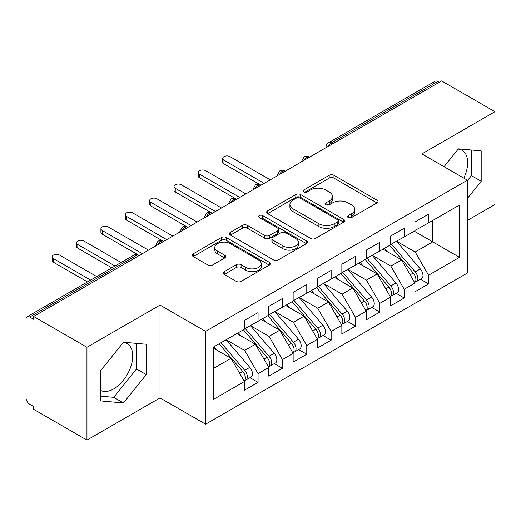 <?xml version="1.0" encoding="UTF-8"?>
<svg xmlns="http://www.w3.org/2000/svg" width="521" height="521" viewBox="0 0 521 521"><rect width="100%" height="100%" fill="white"/><g stroke="black" fill="none" stroke-linecap="round" stroke-linejoin="round"><path stroke-width="0.78" d="M348.256 217.576A2.364 1.368 0 0 0 351.603 217.576L377.009 202.91A3.38 1.954 0 0 0 377.999 201.529A3.38 1.954 0 0 0 377.009 200.149L333.974 175.303A3.38 1.954 0 0 0 329.194 175.303L303.789 189.97A2.364 1.368 0 0 0 303.092 190.933A2.364 1.368 0 0 0 303.789 191.904A2.364 1.368 0 0 0 307.136 191.904L310.425 190.002A10.817 6.245 0 0 1 325.723 190.002L329.311 192.073A10.817 6.245 0 0 1 332.483 196.489A10.817 6.245 0 0 1 329.311 200.911L326.022 202.806A2.364 1.368 0 0 0 325.332 203.776A2.364 1.368 0 0 0 326.022 204.74A2.364 1.368 0 0 0 329.37 204.74L332.659 202.838A10.817 6.245 0 0 1 347.963 202.838L351.545 204.909A10.817 6.245 0 0 1 354.716 209.331A10.817 6.245 0 0 1 351.545 213.747L348.256 215.642A2.364 1.368 0 0 0 347.566 216.612A2.364 1.368 0 0 0 348.256 217.576L348.256 215.642M100.709 390.45A26.871 15.513 120 0 0 113.741 388.9A26.871 15.513 120 0 0 131.292 365.221A26.871 15.513 120 0 0 127.176 343.691A26.871 15.513 120 0 0 123.275 342.479M458.2 149.11A26.871 15.513 -60 0 1 462.101 150.322A26.871 15.513 -60 0 1 463.807 178.11M224.232 271.656A3.38 1.954 0 0 0 223.235 273.037A3.38 1.954 0 0 0 224.232 274.417L236.306 281.386A3.38 1.954 0 0 0 241.086 281.386L269.298 265.098A3.38 1.954 0 0 0 270.288 263.717A3.38 1.954 0 0 0 269.298 262.337L226.264 237.491A3.38 1.954 0 0 0 221.477 237.491L193.265 253.779A3.38 1.954 0 0 0 192.275 255.16A3.38 1.954 0 0 0 193.265 256.54L207.853 264.961A3.38 1.954 0 0 0 212.633 264.961L224.707 257.986A3.38 1.954 0 0 0 225.697 256.606A3.38 1.954 0 0 0 224.707 255.225L217.472 251.05A9.046 5.223 0 0 1 214.828 247.358A9.046 5.223 0 0 1 220.409 242.532A9.046 5.223 0 0 1 230.269 243.665L258.598 260.025A9.046 5.223 0 0 1 261.249 263.717A9.046 5.223 0 0 1 255.661 268.543A9.046 5.223 0 0 1 245.808 267.41L241.086 264.681A3.38 1.954 0 0 0 236.306 264.681L224.232 271.656L224.232 274.417M467.428 220.422L494.95 204.532L494.95 111.709L441.606 80.911L33.598 316.468L33.598 319.282L29.704 317.035A5.164 2.983 -120 0 0 27.118 316.775A5.164 2.983 -120 0 0 26.05 319.145L26.05 397.901A5.164 2.983 -120 0 0 29.704 404.224L33.598 406.478L33.598 409.291L86.948 440.089L160.019 397.901L205.574 424.198L205.574 331.376L160.019 305.078L86.948 347.273L33.598 316.468M494.95 111.709L421.873 153.897L467.428 180.201L205.574 331.376M310.659 238.455A3.38 1.954 0 0 0 315.446 238.455L343.658 222.167A3.38 1.954 0 0 0 344.648 220.787A3.38 1.954 0 0 0 343.658 219.406L300.617 194.561A3.38 1.954 0 0 0 295.837 194.561L267.625 210.849A3.38 1.954 0 0 0 266.635 212.229A3.38 1.954 0 0 0 267.625 213.61L310.659 238.455M260.324 218.091A2.364 1.368 0 0 1 262.721 218.423L262.721 215.609L306.478 240.871A3.38 1.954 0 0 1 307.468 242.252A3.38 1.954 0 0 1 306.478 243.633L278.266 259.92A3.38 1.954 0 0 1 273.479 259.92L230.445 235.075L230.445 232.314A3.38 1.954 0 0 0 229.455 233.695A3.38 1.954 0 0 0 230.445 235.075M230.445 232.314L242.519 225.339A3.38 1.954 0 0 1 247.299 225.339L264.753 235.42A3.38 1.954 0 0 0 269.539 235.42L277.55 230.796A3.38 1.954 0 0 0 278.54 229.416A3.38 1.954 0 0 0 277.55 228.035L259.373 217.544A2.364 1.368 0 0 1 258.683 216.573A2.364 1.368 0 0 1 260.142 215.316A2.364 1.368 0 0 1 262.721 215.609M205.574 424.198L467.428 273.017L467.428 180.201M414.202 231.181L459.509 257.335L459.509 205.02L428.575 222.877L428.575 214.164L414.931 222.037L414.931 230.757L404.218 236.944L404.218 228.224L390.574 236.098L390.574 244.818L379.855 251.005L379.855 242.285L366.217 250.165L366.217 258.885L355.498 265.072L355.498 256.352L341.854 264.225L341.854 272.945L331.141 279.132L331.141 270.412L317.497 278.292L317.497 287.006L306.778 293.199L306.778 284.479L293.141 292.353L293.141 301.073L282.421 307.26L282.421 298.54L268.784 306.413L268.784 315.133L258.064 321.32L258.064 312.607L244.421 320.48L244.421 329.2L213.486 347.058L213.486 399.373L244.421 381.515L231.024 358.311L213.486 348.184M459.509 257.335L428.575 275.199L415.178 251.995L396.663 241.301M420.48 279.243L428.575 283.919L428.575 275.199M428.575 283.919L414.931 291.793L414.931 283.072L404.218 289.259L390.815 266.055L372.307 255.368M396.116 293.303L404.218 297.979L404.218 289.259M404.218 297.979L390.574 305.853L390.574 297.133L379.855 303.32L366.458 280.116L347.943 269.429M371.76 307.37L379.855 312.04L379.855 303.32M379.855 312.04L366.217 319.92L366.217 311.2L355.498 317.387L342.102 294.183L323.587 283.496M347.403 321.431L355.498 326.107L355.498 317.387M355.498 326.107L341.854 333.981L341.854 325.26L331.141 331.447L317.745 308.243L299.23 297.556M323.046 335.491L331.141 340.167L331.141 331.447M331.141 340.167L317.497 348.041L317.497 339.327L306.778 345.514L293.382 322.31L274.873 311.617M298.683 349.558L306.778 354.234L306.778 345.514M306.778 354.234L293.141 362.108L293.141 353.388L282.421 359.575L269.025 336.371L250.51 325.684M274.326 363.619L282.421 368.295L282.421 359.575M282.421 368.295L268.784 376.169L268.784 367.448L258.064 373.642L244.668 350.438L226.153 339.744M249.969 377.686L258.064 382.355L258.064 373.642M258.064 382.355L244.421 390.236L244.421 381.515M244.421 328.92L258.064 321.32M213.486 368.438L231.024 358.311M268.784 314.853L282.421 307.26M244.668 350.438L255.388 344.244L236.873 333.557M268.784 367.448L255.388 344.244M293.141 300.793L306.778 293.199M269.025 336.371L279.744 330.184L261.229 319.497M293.141 353.388L279.744 330.184M317.497 286.726L331.141 279.132M293.382 322.31L304.101 316.123L285.586 305.43M317.497 339.327L304.101 316.123M341.854 272.665L355.498 265.072M317.745 308.243L328.458 302.056L309.949 291.369M341.854 325.26L328.458 302.056M366.217 258.598L379.855 251.005M342.102 294.183L352.821 287.996L334.306 277.302M366.217 311.2L352.821 287.996M390.574 244.538L404.218 236.944M366.458 280.116L377.178 273.929L358.663 263.242M390.574 297.133L377.178 273.929M439.17 82.318L437.705 81.471L331.2 142.969L332.665 143.809M328.276 146.342A5.164 2.983 120 0 1 331.2 142.969A5.164 2.983 60 0 0 328.614 142.708L435.126 81.217A5.164 2.983 60 0 1 437.705 81.471M414.931 230.477L428.575 222.877M415.178 251.995L432.717 241.868L432.717 220.487L459.509 205.02M390.815 266.055L401.535 259.868L383.02 249.181M414.931 283.072L401.535 259.868M86.948 347.273L86.948 440.089M467.428 198.371L481.189 181.249L481.189 150.882L458.415 148.85L444.055 166.707M160.019 397.901L160.019 305.078M146.258 374.619L146.258 344.251L123.484 342.219L100.709 370.548L100.709 400.916L123.484 402.948L146.258 374.619L136.515 368.992L136.515 343.378M308.185 157.941L306.719 157.101A5.164 2.983 -120 0 0 304.134 156.841A5.164 2.983 -120 0 0 304.075 156.88L301.672 161.249A5.164 2.983 0 0 0 301.724 161.673M283.821 172.008L282.362 171.162A5.164 2.983 -120 0 0 279.777 170.908A5.164 2.983 -120 0 0 279.718 170.94L277.315 175.31A5.164 2.983 0 0 0 277.367 175.733M259.465 186.069L258.006 185.229A5.164 2.983 -120 0 0 255.42 184.968A5.164 2.983 -120 0 0 255.362 185.007L252.959 189.37A5.164 2.983 0 0 0 253.011 189.8M235.108 200.136L233.642 199.289A5.164 2.983 -120 0 0 231.064 199.035A5.164 2.983 -120 0 0 230.998 199.068L228.595 203.437A5.164 2.983 0 0 0 228.647 203.861M210.751 214.196L209.286 213.35A5.164 2.983 -120 0 0 206.7 213.096A5.164 2.983 -120 0 0 206.642 213.135L204.239 217.498A5.164 2.983 0 0 0 204.291 217.921M186.388 228.257L184.929 227.416A5.164 2.983 -120 0 0 182.343 227.163A5.164 2.983 -120 0 0 182.285 227.195L179.882 231.565A5.164 2.983 0 0 0 179.934 231.988M162.031 242.324L160.572 241.477A5.164 2.983 -120 0 0 157.987 241.223A5.164 2.983 -120 0 0 157.928 241.262L155.525 245.625A5.164 2.983 0 0 0 155.577 246.049M467.428 180.624L471.446 175.623L471.446 150.009M471.446 175.623L481.189 181.249M100.709 396.162L113.741 397.328L136.515 368.992M113.741 397.328L123.484 402.948M349.207 217.908L351.545 216.56A10.817 6.245 0 0 0 354.716 212.145L354.716 209.331M332.483 196.489L332.483 199.302A10.817 6.245 0 0 1 329.311 203.724L326.967 205.072M376.963 202.936L333.974 178.117A3.38 1.954 0 0 0 329.194 178.117L304.733 192.236M343.613 222.193L300.617 197.374A3.38 1.954 0 0 0 295.837 197.374L267.67 213.636M337.68 221.751A2.364 1.368 0 0 0 338.37 220.787A2.364 1.368 0 0 0 337.68 219.823L299.901 198.013A2.364 1.368 0 0 0 296.553 198.013L293.089 200.012A10.817 6.245 0 0 0 289.917 204.427A10.817 6.245 0 0 0 293.089 208.843L318.911 223.756A10.817 6.245 0 0 0 334.215 223.756L337.68 221.751L337.68 224.564A2.364 1.368 0 0 0 338.37 223.6L338.37 220.787M289.917 204.427L289.917 207.241A10.817 6.245 0 0 0 293.089 211.656L293.089 208.843M337.68 224.564L334.215 226.57A10.817 6.245 0 0 1 318.911 226.57L293.089 211.656M230.49 235.101L242.519 228.152L242.519 225.339M278.54 229.416L278.54 232.229A3.38 1.954 0 0 1 277.55 233.61L269.539 238.234A3.38 1.954 0 0 1 264.753 238.234L247.299 228.152A3.38 1.954 0 0 0 242.519 228.152M262.721 218.423L306.433 243.659M282.864 245.873A9.046 5.223 0 0 0 292.724 247.006A9.046 5.223 0 0 0 298.305 242.18A9.046 5.223 0 0 0 295.661 238.488L285.677 232.724A3.38 1.954 0 0 0 280.897 232.724L272.887 237.348A3.38 1.954 0 0 0 271.897 238.729A3.38 1.954 0 0 0 272.887 240.109L282.864 245.873L282.864 248.686A9.046 5.223 0 0 0 292.724 249.82A9.046 5.223 0 0 0 298.305 244.994L298.305 242.18M271.897 238.729L271.897 241.542A3.38 1.954 0 0 0 272.887 242.923L272.887 240.109M282.864 248.686L272.887 242.923M261.249 263.717L261.249 266.531A9.046 5.223 0 0 1 255.661 271.356A9.046 5.223 0 0 1 245.808 270.223L241.086 267.494A3.38 1.954 0 0 0 236.306 267.494L224.271 274.443M214.828 247.358L214.828 250.171A9.046 5.223 0 0 0 217.472 253.864L217.472 251.05M224.662 258.012L217.472 253.864M269.253 265.124L226.264 240.305A3.38 1.954 0 0 0 221.477 240.305L193.311 256.566M391.518 244.277L415.198 271.877A6.89 3.979 60 0 1 417.855 278.422A6.89 3.979 60 0 1 416.429 281.581L421.541 278.624A6.89 3.979 -120 0 0 422.974 275.472A6.89 3.979 -120 0 0 420.31 268.921L396.631 241.321M416.429 281.581A6.89 3.979 60 0 1 415.315 281.9M389.571 245.398L413.244 273.004A6.89 3.979 60 0 1 415.908 279.549A6.89 3.979 60 0 1 414.657 282.59M223.965 160.162L223.965 163.815A4.305 2.488 180 0 1 222.701 162.057L222.701 158.404A4.305 2.488 0 0 0 223.965 160.162L264.154 183.366M270.243 179.849L230.054 156.645A4.305 2.488 0 0 0 225.359 156.105A4.305 2.488 0 0 0 222.701 158.404M387.259 251.623L384.452 248.354M223.965 163.815L260.585 184.968A5.164 2.983 120 0 0 258.006 185.229A5.164 2.983 120 0 0 255.199 188.53M367.162 258.338L390.835 285.938A6.89 3.979 60 0 1 393.498 292.489A6.89 3.979 60 0 1 392.072 295.641L397.184 292.691A6.89 3.979 -120 0 0 398.611 289.533A6.89 3.979 -120 0 0 395.953 282.988L372.274 255.388M392.072 295.641A6.89 3.979 60 0 1 390.958 295.961M365.208 259.465L388.887 287.064A6.89 3.979 60 0 1 391.551 293.616A6.89 3.979 60 0 1 390.294 296.657M199.602 174.222L199.602 177.876A4.305 2.488 180 0 1 198.345 176.124L198.345 172.464A4.305 2.488 0 0 0 199.602 174.222L239.797 197.426M245.886 193.91L205.691 170.706A4.305 2.488 0 0 0 201.002 170.165A4.305 2.488 0 0 0 198.345 172.464M362.903 265.69L360.096 262.415M199.602 177.876L236.228 199.035A5.164 2.983 120 0 0 233.642 199.289A5.164 2.983 120 0 0 230.842 202.597M342.798 272.398L366.478 300.005A6.89 3.979 60 0 1 369.142 306.55A6.89 3.979 60 0 1 367.709 309.708L372.828 306.752A6.89 3.979 -120 0 0 374.254 303.6A6.89 3.979 -120 0 0 371.597 297.048L347.917 269.448M367.709 309.708A6.89 3.979 60 0 1 366.595 310.021M340.851 273.525L364.531 301.131A6.89 3.979 60 0 1 367.188 307.677A6.89 3.979 60 0 1 365.937 310.718M175.245 188.283L175.245 191.943A4.305 2.488 180 0 1 173.981 190.185L173.981 186.525A4.305 2.488 0 0 0 175.245 188.283L215.434 211.487M221.523 207.977L181.334 184.773A4.305 2.488 0 0 0 176.645 184.232A4.305 2.488 0 0 0 173.981 186.525M338.546 279.751L335.739 276.482M175.245 191.943L211.871 213.096A5.164 2.983 120 0 0 209.286 213.35A5.164 2.983 120 0 0 206.485 216.658M318.442 286.465L342.121 314.065A6.89 3.979 60 0 1 344.778 320.617A6.89 3.979 60 0 1 343.352 323.769L348.471 320.812A6.89 3.979 -120 0 0 349.897 317.66A6.89 3.979 -120 0 0 347.233 311.115L323.554 283.509M343.352 323.769A6.89 3.979 60 0 1 342.238 324.088M316.494 287.592L340.174 315.192A6.89 3.979 60 0 1 342.831 321.737A6.89 3.979 60 0 1 341.581 324.778M150.888 202.35L150.888 206.003A4.305 2.488 180 0 1 149.625 204.245L149.625 200.592A4.305 2.488 0 0 0 150.888 202.35L191.077 225.554M197.166 222.037L156.977 198.833A4.305 2.488 0 0 0 152.282 198.293A4.305 2.488 0 0 0 149.625 200.592M314.183 293.818L311.376 290.542M150.888 206.003L187.514 227.163A5.164 2.983 120 0 0 184.929 227.416A5.164 2.983 120 0 0 182.122 230.718M294.085 300.526L317.764 328.132A6.89 3.979 60 0 1 320.422 334.677A6.89 3.979 60 0 1 318.995 337.829L324.108 334.879A6.89 3.979 -120 0 0 325.534 331.727A6.89 3.979 -120 0 0 322.877 325.176L299.197 297.576M318.995 337.829A6.89 3.979 60 0 1 317.882 338.149M292.131 301.652L315.811 329.252A6.89 3.979 60 0 1 318.474 335.804A6.89 3.979 60 0 1 317.224 338.845M126.531 216.41L126.531 220.07A4.305 2.488 180 0 1 125.268 218.312L125.268 214.652A4.305 2.488 0 0 0 126.531 216.41L166.72 239.614M172.809 236.098L132.621 212.894A4.305 2.488 0 0 0 127.925 212.36A4.305 2.488 0 0 0 125.268 214.652M289.826 307.878L287.019 304.609M126.531 220.07L163.555 241.444M269.722 314.593L293.401 342.193A6.89 3.979 60 0 1 296.065 348.738A6.89 3.979 60 0 1 294.639 351.896L299.751 348.94A6.89 3.979 -120 0 0 301.177 345.788A6.89 3.979 -120 0 0 298.52 339.243L274.841 311.636M294.639 351.896A6.89 3.979 60 0 1 293.518 352.216M267.774 315.713L291.454 343.319A6.89 3.979 60 0 1 294.118 349.865A6.89 3.979 60 0 1 292.861 352.906M102.168 230.477L102.168 234.131A4.305 2.488 180 0 1 100.911 232.373L100.911 228.719A4.305 2.488 0 0 0 102.168 230.477L142.363 253.681M148.452 250.165L108.257 226.961A4.305 2.488 0 0 0 103.568 226.42A4.305 2.488 0 0 0 100.911 228.719M265.469 321.939L262.662 318.67M102.168 234.131L139.192 255.505M245.365 328.653L269.044 356.253A6.89 3.979 60 0 1 271.708 362.805A6.89 3.979 60 0 1 270.275 365.957L275.394 363.007A6.89 3.979 -120 0 0 276.82 359.848A6.89 3.979 -120 0 0 274.163 353.303L250.484 325.703M270.275 365.957A6.89 3.979 60 0 1 269.162 366.276M243.418 329.78L267.097 357.38A6.89 3.979 60 0 1 269.754 363.932A6.89 3.979 60 0 1 268.504 366.973M77.811 244.538L77.811 248.198A4.305 2.488 180 0 1 76.548 246.44L76.548 242.779A4.305 2.488 0 0 0 77.811 244.538L115.03 266.023M121.119 262.506L83.901 241.021A4.305 2.488 0 0 0 79.212 240.481A4.305 2.488 0 0 0 76.548 242.779M241.112 336.006L238.305 332.73M77.811 248.198L111.859 267.853M221.008 342.72L244.688 370.32A6.89 3.979 60 0 1 247.345 376.865A6.89 3.979 60 0 1 245.919 380.024L251.037 377.067A6.89 3.979 -120 0 0 252.464 373.915A6.89 3.979 -120 0 0 249.8 367.364L226.121 339.764M245.919 380.024A6.89 3.979 60 0 1 244.805 380.343M219.061 343.84L242.74 371.447A6.89 3.979 60 0 1 245.398 377.992A6.89 3.979 60 0 1 244.147 381.033M53.455 258.605L53.455 262.258A4.305 2.488 180 0 1 52.191 260.5L52.191 256.846A4.305 2.488 0 0 0 53.455 258.605L90.667 280.09M96.756 276.573L59.544 255.088A4.305 2.488 0 0 0 54.848 254.548A4.305 2.488 0 0 0 52.191 256.846M216.749 350.066L213.942 346.797M53.455 262.258L87.502 281.913M137.674 256.384L136.209 255.544L29.704 317.035M139.185 255.511L138.794 255.283A5.164 2.983 120 0 0 136.209 255.544A5.164 2.983 -120 0 0 133.63 255.283L27.118 316.775M309.695 157.068L309.305 156.841A5.164 2.983 120 0 0 306.719 157.101A5.164 2.983 120 0 0 303.919 160.403M326.035 147.638L326.035 147.183A5.164 2.983 0 0 0 326.087 147.606M285.339 171.135L284.948 170.908A5.164 2.983 120 0 0 282.362 171.162A5.164 2.983 120 0 0 279.562 174.47M163.542 241.451L163.151 241.223A5.164 2.983 120 0 0 160.572 241.477A5.164 2.983 120 0 0 157.765 244.785M351.545 216.56L351.545 213.747M326.022 204.74L326.022 202.806M329.311 203.724L329.311 200.911M303.789 191.904L303.789 189.97M329.194 178.117L329.194 175.303M333.974 178.117L333.974 175.303M377.009 202.91L377.009 200.149M267.625 213.61L267.625 210.849M295.837 197.374L295.837 194.561M300.617 197.374L300.617 194.561M343.658 222.167L343.658 219.406M318.911 226.57L318.911 223.756M334.215 226.57L334.215 223.756M247.299 228.152L247.299 225.339M264.753 238.234L264.753 235.42M269.539 238.234L269.539 235.42M277.55 233.61L277.55 230.796M306.478 243.633L306.478 240.871M236.306 267.494L236.306 264.681M241.086 267.494L241.086 264.681M245.808 270.223L245.808 267.41M224.707 257.986L224.707 255.225M193.265 256.54L193.265 253.779M221.477 240.305L221.477 237.491M226.264 240.305L226.264 237.491M269.298 265.098L269.298 262.337M413.244 273.004L410.151 274.788M420.31 268.921L415.198 271.877M388.887 287.064L385.794 288.855M395.953 282.988L390.835 285.938M364.531 301.131L361.431 302.916M371.597 297.048L366.478 300.005M340.174 315.192L337.074 316.976M347.233 311.115L342.121 314.065M315.811 329.252L312.717 331.043M322.877 325.176L317.764 328.132M291.454 343.319L288.36 345.104M298.52 339.243L293.401 342.193M267.097 357.38L263.997 359.171M274.163 353.303L269.044 356.253M242.74 371.447L239.64 373.231M249.8 367.364L244.688 370.32M309.305 156.841A5.164 5.164 0 0 0 304.134 156.841M328.614 142.708A5.164 5.164 0 0 0 326.035 147.183M284.948 170.908A5.164 5.164 0 0 0 279.777 170.908M301.672 161.249L301.672 161.699M260.585 184.968A5.164 5.164 0 0 0 255.42 184.968M277.315 175.31L277.315 175.766M236.228 199.035A5.164 5.164 0 0 0 231.064 199.035M252.959 189.37L252.959 189.826M211.871 213.096A5.164 5.164 0 0 0 206.7 213.096M228.595 203.437L228.595 203.893M187.514 227.163A5.164 5.164 0 0 0 182.343 227.163M204.239 217.498L204.239 217.954M163.151 241.223A5.164 5.164 0 0 0 157.987 241.223M179.882 231.565L179.882 232.014M138.794 255.283A5.164 5.164 0 0 0 133.63 255.283M155.525 245.625L155.525 246.081"/></g></svg>
